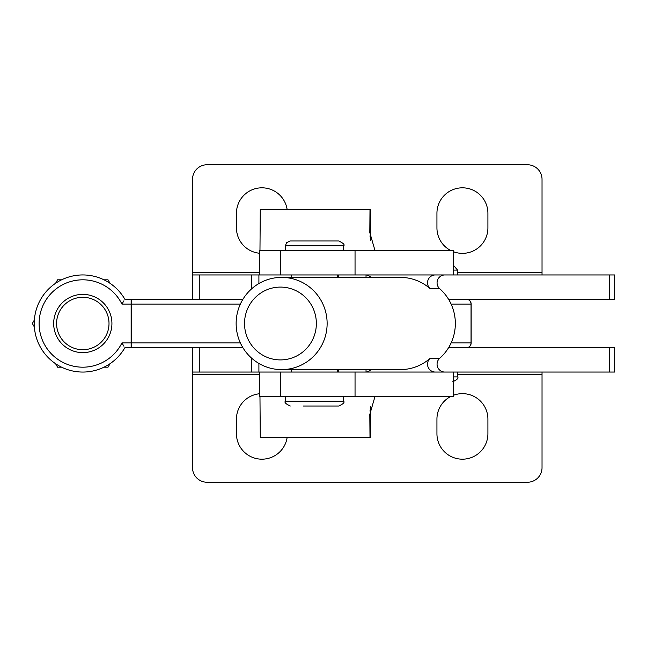 <?xml version="1.0" encoding="UTF-8"?>
<svg xmlns="http://www.w3.org/2000/svg" width="647" height="647" viewBox="0 0 647 647"><rect width="100%" height="100%" fill="white"/><g stroke="black" fill="none" stroke-linecap="round" stroke-linejoin="round"><path stroke-width="0.97" d="M453.426 395.285A25.484 25.484 0 0 1 487.911 419.135L487.911 433.7A25.484 25.484 0 0 1 462.419 459.184A25.484 25.484 0 0 1 436.935 433.7L436.935 419.135A25.484 25.484 0 0 1 451.064 396.32M287.122 437.582A25.484 25.484 0 0 1 261.93 459.184A25.484 25.484 0 0 1 236.446 433.7L236.446 419.135A25.484 25.484 0 0 1 259.665 393.748M609.353 372.041L609.353 347.771L614.65 347.771L614.65 372.041L453.426 372.041L453.426 396.32L259.665 396.32L259.665 372.041L192.515 372.041L192.515 347.771L148.6 347.771M609.353 347.771L448.533 347.771M192.515 372.041L192.515 374.476L259.665 374.476M457.566 374.476L542.032 374.476L542.032 372.041M542.032 374.476L542.032 467.676A14.566 14.566 0 0 1 527.475 482.241L207.072 482.241A14.566 14.566 0 0 1 192.515 467.676L192.515 374.476M453.426 251.715A25.484 25.484 0 0 0 487.911 227.865L487.911 213.3A25.484 25.484 0 0 0 462.419 187.816A25.484 25.484 0 0 0 436.935 213.3L436.935 227.865A25.484 25.484 0 0 0 451.064 250.68M609.353 274.959L614.65 274.959L614.65 299.229L609.353 299.229L609.353 274.959L192.515 274.959L192.515 299.229L124.839 299.229A48.541 48.541 0 0 0 34.251 323.5A48.541 48.541 0 0 1 124.839 299.229L131.131 299.229L131.131 304.082L121.935 304.082L123.917 300.806M609.353 299.229L448.533 299.229M542.032 274.959L542.032 179.324A14.566 14.566 0 0 0 527.475 164.759L207.072 164.759A14.566 14.566 0 0 0 192.515 179.324L192.515 274.959M287.122 209.418A25.484 25.484 0 0 0 259.981 187.889A25.484 25.484 0 0 0 236.446 213.3L236.446 227.865A25.484 25.484 0 0 0 259.665 253.252M259.665 250.68L259.665 274.959L259.665 250.68L453.426 250.68L453.426 274.959M444.812 372.041A7.845 7.74 90 0 1 439.725 358.276A46.115 45.5 -90 0 0 455.342 323.5A46.115 45.5 -90 0 0 439.725 288.724A7.845 7.74 -90 0 1 444.812 274.959M244.526 323.5A36.41 35.917 -90 0 0 280.442 359.91A36.41 35.917 -90 0 0 316.359 323.5A36.41 35.917 -90 0 0 280.442 287.09A36.41 35.917 -90 0 0 244.526 323.5M327.131 323.5A46.115 45.5 90 0 1 281.639 369.615A46.115 45.5 90 0 1 236.139 323.5A46.115 45.5 90 0 1 281.639 277.385A46.115 45.5 90 0 1 327.131 323.5M365.353 372.041A7.845 7.74 -90 0 0 370.949 369.615M259.665 396.32L259.665 372.041L453.426 372.041M435.277 372.041A7.845 7.74 90 0 1 430.19 358.276A46.115 45.5 90 0 1 400.315 369.615L281.639 369.615M281.639 277.385L400.315 277.385A46.115 45.5 90 0 1 430.19 288.724L439.725 288.724M259.965 396.32L260.28 437.582L370.521 437.582L370.723 406.623M375.042 396.32L369.809 414.428L369.995 437.582M370.035 410.522L370.44 413.312L370.48 407.756M435.277 274.959A7.845 7.74 -90 0 0 430.19 288.724M365.353 274.959A7.845 7.74 90 0 1 370.949 277.385M259.965 250.68L260.28 209.418L370.521 209.418L370.723 240.377M375.042 250.68L369.809 232.572L369.995 209.418M370.035 236.478L370.44 233.688L370.48 239.244M121.935 304.082A43.689 43.689 0 0 0 39.111 323.5A43.689 43.689 0 0 0 121.935 342.918L123.917 346.194M121.935 342.918L131.131 342.918L131.131 347.771L124.839 347.771A48.541 48.541 0 0 1 34.251 323.5M242.948 299.229L131.131 299.229M242.948 347.771L131.131 347.771M471.162 304.082L471.04 304.082A4.853 4.731 90 0 0 466.301 299.229A4.853 4.853 -0 0 1 471.162 304.082L471.162 342.918A4.853 4.853 -89.9 0 1 466.301 347.771A4.853 4.731 90 0 0 471.04 342.918L471.04 304.082L451.113 304.082M343.646 250.68L343.646 245.828L285.392 245.828L286.556 242.674L290.244 240.975L338.793 240.975L303.128 240.975M303.128 406.025L338.793 406.025L303.128 406.025M82.8 297.288A26.212 26.212 0 0 0 56.588 323.5A26.212 26.212 0 0 0 82.8 349.712A26.212 26.212 0 0 0 109.011 323.5A26.212 26.212 0 0 0 82.8 297.288M82.8 352.623A29.123 29.123 0 0 1 53.669 323.5A29.123 29.123 0 0 1 82.8 294.377A29.123 29.123 0 0 1 111.923 323.5A29.123 29.123 0 0 1 82.8 352.623M34.38 319.982L32.35 323.5L34.38 327.018M55.537 363.671L57.575 367.189L61.635 367.189M103.957 367.189L108.025 367.189L110.055 363.671M110.055 283.329L108.025 279.811L103.965 279.811M61.643 279.811L57.575 279.811L55.545 283.329M366.032 372.017L366.032 369.615M258.905 372.041L258.905 363.452M251.675 372.041L251.675 358.203M199.794 372.041L199.794 347.771M366.032 277.385L366.032 274.983M258.905 283.548L258.905 274.959M251.675 288.797L251.675 274.959M199.794 299.229L199.794 274.959M542.032 272.524L457.566 272.524M259.665 272.524L192.515 272.524M457.566 274.959L457.566 270.098L453.426 270.098M453.426 376.902L457.566 376.902C458.804 378.083 457.186 379.7 452.714 381.754M430.19 358.276L439.725 358.276M355.041 372.041L355.041 396.32M280.434 372.041L280.434 396.32M369.817 414.169L369.817 414.695M369.817 232.305L369.817 232.831M355.041 250.68L355.041 274.959M280.434 250.68L280.434 274.959M451.113 342.918L471.162 342.918M240.369 304.082L131.559 304.082L131.559 342.918L240.369 342.918M131.98 347.771A4.853 0.421 90 0 1 131.559 342.918L131.131 342.918L131.131 304.082L131.559 304.082A4.853 0.421 90 0 1 131.98 299.229M285.392 396.32L285.392 401.172L343.646 401.172C344.883 402.353 343.266 403.971 338.793 406.025M457.566 270.098L453.426 265.302M457.566 376.902L457.566 372.041M338.389 372.041L338.389 369.615M338.389 277.385L338.389 274.959M343.646 245.828C345.029 244.857 343.411 243.24 338.793 240.975M343.646 401.172L343.646 396.32M337.58 372.041L337.58 369.615M337.58 277.385L337.58 274.959M285.392 250.68L285.392 245.828M291.465 372.041L291.465 369.615M291.465 277.385L291.465 274.959M285.392 401.172C284.138 402.313 285.756 403.93 290.244 406.025"/></g></svg>

